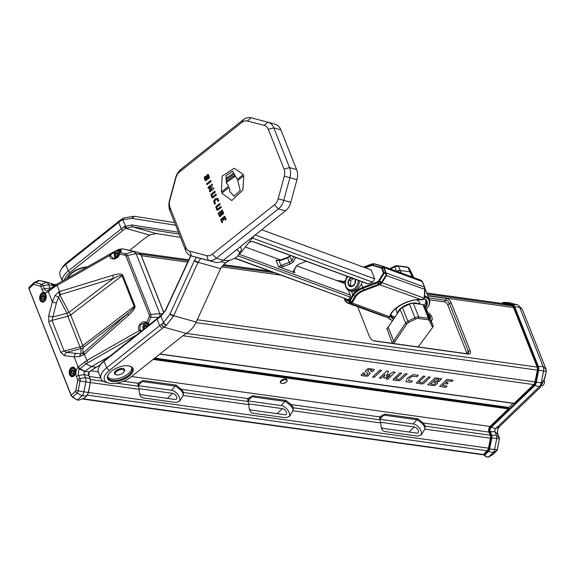<?xml version="1.0" encoding="UTF-8"?>
<svg xmlns="http://www.w3.org/2000/svg" width="575" height="575" viewBox="0 0 575 575"><rect width="100%" height="100%" fill="white"/><g stroke="black" fill="none" stroke-linecap="round" stroke-linejoin="round"><path stroke-width="0.86" d="M428.655 297.908L445.798 300.294A3.414 1.941 -133.9 0 1 449.42 303.428L468.366 351.296A3.414 1.941 -133.9 0 1 468.215 353.409A3.414 1.941 -133.9 0 1 466.95 353.726L373.463 340.709M357.657 306.748L369.495 336.641A4.78 2.717 46.1 0 0 374.066 340.925A4.78 2.717 46.1 0 0 374.555 341.025L468.201 354.063A4.78 2.717 46.1 0 0 470.185 350.657L451.238 302.788A4.78 2.717 46.1 0 0 446.171 298.403L427.843 295.852M466.965 353.733A3.414 1.941 46.1 0 0 466.749 352.856L447.796 304.987A3.414 1.941 46.1 0 0 444.173 301.853L429.403 299.798M393.293 343.678L392.128 342.678L386.939 328.598A14.203 6.835 -21.6 0 0 388.499 326.722L400.193 309.357A4.097 1.969 -21.6 0 1 402.327 307.639L409.479 304.053A4.097 1.969 -21.6 0 1 413.31 303.255L422.963 304.599A4.097 1.969 -21.6 0 1 423.315 304.664A4.097 1.969 -21.6 0 1 424.307 305.354L427.599 311.945A4.097 1.969 -21.6 0 1 427.628 312.017A4.097 1.969 -21.6 0 1 427.656 312.096M503.614 303.686A4.097 2.738 97.9 0 1 503.837 303.701A4.097 2.738 97.9 0 1 504.059 303.751L511.872 305.835A4.097 2.738 97.9 0 1 513.518 307.51L537.107 367.08A4.097 2.738 97.9 0 1 537.33 370.128L535.016 381.937A4.097 2.738 97.9 0 1 533.686 384.567L514.179 403.312A0.683 0.453 97.9 0 1 513.863 403.434L159.778 354.135M149.773 324.393L148.199 323.366L150.966 317.177L150.851 314.475L159.821 313.576L136.088 253.625L140.803 254.617L163.889 312.929M140.904 254.876L138.223 252.389L133.458 251.383L125.918 253.898L127.521 255.552A2.322 1.121 158.4 0 0 125.99 256.098L149.32 315.021A2.322 1.121 158.4 0 1 150.851 314.475L127.521 255.552L136.088 253.625L133.458 251.383L122.403 248.81L138.216 252.389L140.947 254.711L163.954 312.836M77.086 399.812L72.831 397.152L71.192 395.269L28.987 288.657L29.066 287.248L28.894 288.887L33.17 284.639A1.208 0.805 97.9 0 1 33.796 284.438L40.358 286.192A1.208 0.805 97.9 0 1 40.847 286.688L42.061 289.757A6.986 4.665 -82.1 0 0 47.984 291.87A7.101 4.744 -82.1 0 0 48.307 291.604A7.231 3.831 -68.6 0 0 48.465 291.453L54.948 286.666L109.818 255.429C109.559 261.057 118.817 259.627 119.485 253.934L121.332 250.528L119.823 249.895L122.403 248.81L118.5 249.485M502.004 303.449A4.952 3.306 97.9 0 1 504.225 302.917L512.038 305.002A4.952 3.306 97.9 0 1 514.028 307.021L537.611 366.591A4.952 3.306 97.9 0 1 537.877 370.271L535.569 382.088A4.952 3.306 97.9 0 1 533.959 385.264L490.367 427.146A3.249 2.171 -82.1 0 0 489.49 431.638L490.885 435.174A3.587 2.393 97.9 0 1 491.079 437.834L488.923 448.867A3.587 2.393 97.9 0 1 487.758 451.167L485.286 453.582L484.998 452.856L487.147 450.793A4.097 2.738 -82.1 0 0 488.484 448.162L490.418 438.243A4.097 2.738 -82.1 0 0 490.202 435.196L488.98 432.127A4.097 2.738 97.9 0 1 490.094 426.449L508.357 408.904A0.683 0.453 -82.1 0 0 508.573 408.077A0.683 0.453 97.9 0 1 508.688 407.395M484.445 454.962A4.097 1.969 158.4 0 1 485.286 453.582L484.509 455.544L485.983 456.672A0.546 0.367 -76 0 0 486.27 456.579C484.89 456.097 484.747 455.256 485.832 454.049L488.312 451.662A4.126 2.76 -82.1 0 0 489.656 449.01L491.812 437.985A4.126 2.76 -82.1 0 0 491.589 434.916L490.195 431.379A2.702 1.804 97.9 0 1 490.921 427.642L534.513 385.76A5.491 3.673 -82.1 0 0 536.303 382.231L538.61 370.422A5.491 3.673 -82.1 0 0 538.315 366.332L543.195 366.771L519.606 307.201A5.872 3.924 -82.1 0 0 518.592 305.591A5.872 3.924 -82.1 0 0 517.248 304.793L509.436 302.709A5.872 3.924 -82.1 0 0 508.911 302.623L504.217 302.357A5.491 3.673 -82.1 0 0 501.882 303.334L504.217 302.357A5.491 3.673 -82.1 0 1 504.706 302.436A0.546 0.403 -75.1 0 0 504.225 302.917M484.509 455.544L484.164 454.624A4.097 1.969 -21.6 0 1 484.998 452.856M439.566 386.422L446.861 379.399L453.129 380.276L446.868 379.414L439.566 386.422L445.891 387.306L447.077 386.163L442.498 385.53L444.468 383.64L447.098 384.007L448.227 382.921L445.589 382.555L447.429 380.794L451.943 381.419L453.129 380.283M445.603 382.548L448.227 382.921M442.506 385.516L447.077 386.163M435.282 382.231L435.807 382.864L434.168 384.445L430.646 383.949L432.795 381.886L435.282 382.231M430.653 383.942L434.168 384.445M434.161 384.431L435.8 382.857M433.816 380.902L436.281 381.247L433.802 380.916L435.706 379.09L439.156 379.572L437.769 380.902L436.281 381.261L437.769 380.902L439.142 379.565M437.144 381.937L439.573 381.096L441.622 378.839L435.081 377.768L427.786 384.783L433.974 385.645L435.483 385.106L437.496 383.173L437.144 381.937L437.496 383.158M435.081 377.768L427.786 384.783M435.074 377.761L441.622 378.839M423.157 376.1L424.903 376.345L423.164 376.115L416.271 383.022L423.164 376.115M418.794 382.231L422.431 382.734L428.555 376.855L430.301 377.092L428.562 376.862L422.438 382.749L418.78 382.238L424.903 376.352M405.835 381.678L407.56 377.868L413.202 374.598L418.327 375.31L413.209 374.605L407.567 377.876L405.842 381.692L411.039 382.411L412.462 381.038L408.444 380.478L409.501 378.149L412.951 376.151L416.918 376.697L418.334 375.324M408.451 380.463L412.462 381.038M393.07 379.78L399.963 372.873L401.709 373.125L399.97 372.88L393.35 379.241L393.077 379.795L393.487 380.01L398.993 380.772L400.488 380.24L407.107 373.879L405.368 373.635L399.244 379.514L405.361 373.621L407.107 373.879M395.6 378.997L399.237 379.507L395.586 379.011L401.709 373.125M379.378 378.041L386.673 371.033L388.441 371.27L386.673 371.033L379.371 378.034L381.088 378.285L385.02 374.497L383.719 377.825L385.006 374.512M386.486 375.885L393.422 371.96L395.19 372.205L393.422 371.975L386.479 375.899L388.441 371.277M383.719 377.825L385.042 378.012L390.123 375.209L386.184 378.99L390.087 375.231M372.557 377.085L379.852 370.07L381.599 370.329L379.859 370.084L372.557 377.092L374.303 377.337L381.599 370.329M365.362 371.407L367.317 369.071L368.812 368.532L374.382 369.466L368.812 368.546L367.317 369.085L365.362 371.421L365.556 370.76L365.362 371.421L368.079 373.901L366.85 375.08L368.072 373.887M370.933 371.155L371.917 370.199L370.933 371.155L372.19 371.874L374.39 369.481M367.54 370.789L370.257 373.254L370.063 373.908L370.257 373.254L367.533 370.796L368.632 369.739L371.932 370.199M361.107 375.331L363.501 372.737L364.687 373.52L363.501 372.751L361.38 374.792L361.107 375.338L361.517 375.561L366.678 376.273L368.173 375.741L370.257 373.268L370.063 373.923M363.558 374.613L366.843 375.073L363.551 374.62L364.687 373.527M430.301 377.092L423.682 383.467L422.187 384.007L416.271 383.022M395.19 372.205L387.895 379.227L386.184 378.99M430.646 320.713A5.462 3.105 -133.9 0 0 432.041 317.673A5.462 3.105 -133.9 0 0 426.557 311.966A5.462 3.105 -133.9 0 0 426.219 311.88A5.808 3.292 -133.9 0 1 426.283 311.887A5.808 3.292 -133.9 0 1 426.42 311.93M432.069 317.81A5.808 3.292 -133.9 0 1 432.105 317.953A5.808 3.292 -133.9 0 1 431.581 320.678A5.808 3.292 -133.9 0 1 430.855 321.116M429.805 318.952A3.392 1.926 46.1 0 0 430.043 316.185A3.392 1.926 46.1 0 0 426.923 313.583M429.662 318.823L429.942 316.76L427.901 314.367L427.419 314.439M429.151 317.515L429.942 316.76M513.123 403.327L508.861 407.416L154.761 358.124M400.171 309.357L398.195 312.304A12.017 5.786 -21.6 0 1 400.171 309.357L400.488 308.883L400.193 309.357L405.612 323.049L393.631 340.882A13.656 6.577 -21.6 0 1 392.128 342.678M407.56 304.779L403.061 307.036A12.017 5.786 -21.6 0 1 407.56 304.779L409.486 303.816L414.898 317.745L407.754 321.332A4.097 1.969 158.4 0 0 405.612 323.049L406.913 323.89A3.004 1.445 -21.6 0 1 408.48 322.632L415.624 319.046A3.004 1.445 -21.6 0 1 418.435 318.457L428.088 319.801A3.004 1.445 -21.6 0 1 429.079 320.354L432.364 326.945A3.004 1.445 -21.6 0 1 432.22 327.923A3.004 1.445 -21.6 0 1 432.134 328.052L419.786 344.792A26.227 12.628 -21.6 0 1 418.003 346.912M418.176 303.866L414.417 303.341A12.017 5.786 -21.6 0 1 418.176 303.866L422.963 304.599L428.389 318.291L418.729 316.94A4.097 1.969 158.4 0 0 414.898 317.745L415.624 319.046M419.362 304.031A12.291 5.915 158.4 0 0 416.53 303.068A12.291 5.915 158.4 0 0 412.656 303.104M409.781 303.672A12.291 5.915 158.4 0 0 397.613 313.159M397.375 313.519L396.441 311.154A12.291 5.915 -21.6 0 1 397.009 307.575M416.437 299.884A12.291 5.915 -21.6 0 1 419.297 302.105L420.102 304.132M403.061 307.036L402.342 307.395A3.551 1.711 158.4 0 0 400.488 308.883M423.02 304.606A3.551 1.711 158.4 0 0 422.769 304.52A3.551 1.711 158.4 0 0 422.467 304.463M398.195 312.304L388.499 326.722M414.417 303.341L412.807 303.118A3.551 1.711 158.4 0 0 409.486 303.816M386.709 328.986A13.656 6.577 158.4 0 0 388.204 327.189L393.631 340.882L394.924 341.723L406.913 323.89M393.473 343.498A14.749 7.101 158.4 0 0 394.924 341.723M432.702 327.146A4.097 1.969 158.4 0 0 432.824 326.967A4.097 1.969 158.4 0 0 433.054 325.709A4.097 1.969 158.4 0 0 433.018 325.637L429.733 319.039A4.097 1.969 158.4 0 0 428.389 318.291L428.088 319.801M431.085 321.152L428.907 316.962C426.707 313.526 425.73 311.053 425.974 309.544L427.426 312.283M490.202 435.196L425.205 426.147L424.796 429.108L421.525 434.643L417.903 436.159L384.675 431.53C382.016 430.826 380.736 427.98 380.844 422.984L379.982 419.851L293.293 407.783L292.883 410.744L289.62 416.278L285.998 417.795L252.77 413.166C250.103 412.462 248.831 409.616 248.932 404.62L248.077 401.487L183.54 392.502L183.123 395.463L179.86 400.998L176.237 402.514L143.01 397.886C140.35 397.181 139.071 394.335 139.172 389.34L138.316 386.206L116.574 383.18M425.205 426.147A8.194 4.65 46.1 0 0 422.898 422.927L417.874 418.758L384.646 414.129L379.859 416.933A8.194 4.65 46.1 0 0 379.881 419.455A8.194 4.65 46.1 0 0 379.982 419.851M285.955 379.047A3.364 1.617 158.4 0 0 280.686 381.132M487.902 456.981L488.405 457.125L487.902 456.981L488.405 457.125L493.091 452.618A4.507 3.012 -82.1 0 0 494.558 449.722L496.714 438.696A4.507 3.012 -82.1 0 0 496.469 435.347L495.075 431.818A2.322 1.553 97.9 0 1 495.7 428.598L539.293 386.716A5.872 3.924 -82.1 0 0 541.204 382.943L543.512 371.134A5.872 3.924 -82.1 0 0 543.195 366.771L546.07 369.301A2.609 1.739 97.9 0 1 546.214 371.242L537.877 370.271M537.611 366.591L538.315 366.332L514.726 306.77L519.606 307.201L522.028 309.019A2.609 1.739 97.9 0 1 522.481 309.731L546.106 369.351L546.25 371.234L544.798 378.472L542.836 381.426L540.363 387.004M107.834 377.092A12.973 6.246 158.4 0 0 121.814 377.437A12.973 6.246 158.4 0 0 131.776 367.619M123.92 371.896L124.293 371.292A5.462 2.631 158.4 0 0 122.13 368.467A5.462 2.631 158.4 0 0 115.446 371.112A5.462 2.631 158.4 0 0 115.805 374.656L116.488 374.835A4.78 2.3 158.4 0 0 116.897 374.914A4.78 2.3 158.4 0 0 123.92 371.896A4.78 2.3 158.4 0 0 122.022 369.416A4.78 2.3 158.4 0 0 116.179 371.73A4.78 2.3 158.4 0 0 116.488 374.835M280.478 382.202C279.881 382.023 280.442 381.225 282.152 379.816C285.286 378.781 286.846 378.738 286.839 379.687A3.414 1.646 -21.6 0 0 283.051 379.414A3.414 1.646 -21.6 0 0 280.478 382.202L280.737 382.842C281.692 384.035 283.59 383.741 286.429 381.965A3.392 1.632 -21.6 0 1 280.931 383.122A3.392 1.632 -21.6 0 1 284.417 379.773A3.392 1.632 -21.6 0 1 286.422 381.973L287.09 380.327A3.414 1.646 158.4 0 0 283.303 380.053A3.414 1.646 158.4 0 0 280.737 382.842A3.414 1.646 158.4 0 0 281.125 383.288M540.938 385.875L541.377 385.933A3.759 2.508 -82.1 0 0 543.893 384.165A3.759 2.508 -82.1 0 0 544.352 380.88A3.759 2.508 -82.1 0 0 544.122 380.075A3.759 2.508 -82.1 0 0 543.986 379.766M543.914 384.122A3.551 2.372 -82.1 0 0 543.936 384.086A3.551 2.372 -82.1 0 0 544.367 380.973A3.551 2.372 -82.1 0 0 544.36 380.93M146.74 326.808A2.12 1.416 -82.1 0 0 146.69 326.255A2.12 1.416 -82.1 0 0 144.62 325.277A2.12 1.416 -82.1 0 0 144.347 328.713M146.704 326.327L145.446 325.062L144.282 326.19L144.246 328.145L144.735 328.404M143.369 329.489A3.759 2.508 97.9 0 1 143.225 329.166A3.759 2.508 97.9 0 1 143.002 328.354A3.759 2.508 97.9 0 1 142.988 328.311M143.434 325.112A3.759 2.508 97.9 0 1 143.455 325.069A3.759 2.508 97.9 0 1 145.978 323.301A3.759 2.508 97.9 0 1 147.94 325.853M143.405 329.461A3.551 2.372 97.9 0 1 143.197 329.029A3.551 2.372 97.9 0 1 142.981 328.26A3.551 2.372 97.9 0 1 143.412 325.155A3.551 2.372 97.9 0 1 145.906 323.502A3.551 2.372 97.9 0 1 147.674 326.061M146.625 326.025L146.172 327.261M144.943 328.239L144.246 328.145M146.187 326.456L144.282 326.19M71.796 370.199A2.12 1.416 -82.1 0 0 71.386 373.463A2.12 1.416 -82.1 0 0 73.607 373.024A2.12 1.416 -82.1 0 0 73.866 371.177A2.12 1.416 -82.1 0 0 71.796 370.199M73.88 371.249L72.623 369.984L71.458 371.112L71.422 373.067L72.558 373.894L73.729 372.772M70.61 370.034A3.759 2.508 97.9 0 1 70.632 369.991A3.759 2.508 97.9 0 1 73.154 368.223A3.759 2.508 97.9 0 1 75.117 372.291A3.759 2.508 97.9 0 1 72.112 375.669A3.759 2.508 97.9 0 1 70.402 374.088A3.759 2.508 97.9 0 1 70.172 373.276A3.759 2.508 97.9 0 1 70.164 373.232M70.373 373.951A3.551 2.372 97.9 0 1 70.157 373.182A3.551 2.372 97.9 0 1 70.588 370.077A3.551 2.372 97.9 0 1 74.204 369.193A3.551 2.372 97.9 0 1 73.902 374.519A3.551 2.372 97.9 0 1 70.373 373.951M73.801 370.947L73.348 373.348M73.327 373.333L71.422 373.067M73.363 371.378L71.458 371.112M492.207 455.026A0.546 0.431 -118.9 0 0 492.365 454.94L488.405 457.125M492.437 454.868L496.85 450.628L493.091 452.618L487.758 451.167M540.277 387.392L499.459 426.607L495.7 428.598L490.367 427.146M496.929 450.541L496.85 450.628A1.243 0.834 97.9 0 0 497.253 449.83L499.409 438.804A1.243 0.834 97.9 0 0 499.344 437.877L497.95 434.348A5.585 3.73 -82.1 0 1 499.459 426.607L540.32 387.363L540.486 386.357L540.428 387.155M100.417 364.816L96.413 367.094L91.382 366.67L109.746 356.22M76.302 353.424L66.678 352.331A3.96 2.947 96.5 0 0 64.486 355.681L74.11 356.773L79.271 356.622L80.924 353.726L76.302 353.424A3.96 2.947 96.5 0 0 74.11 356.773L78.178 367.051A7.101 4.744 -82.1 0 0 77.884 367.375A6.986 4.665 -82.1 0 0 76.432 376.582L77.647 379.651A1.208 0.805 97.9 0 1 77.718 380.549L75.778 390.468A1.208 0.805 97.9 0 1 75.382 391.244L71.192 395.269L72.594 397.232L77.05 393.099A3.313 2.214 -82.1 0 0 78.128 390.971L80.069 381.045A3.313 2.214 -82.1 0 0 79.889 378.587L78.674 375.518A4.88 3.263 97.9 0 1 79.681 369.085A5.003 3.342 97.9 0 1 79.889 368.855L86.085 363.795L91.382 366.67L84.87 371.4L79.997 368.755L78.337 366.893A7.231 5.585 -99.1 0 0 78.178 367.051A2.322 1.272 -136 0 0 79.889 368.855M110.781 253.539L57.018 284.136A2.322 0.575 60.4 0 0 56.997 284.143A2.322 0.575 60.4 0 0 57.141 285.408L59.584 291.582A3.96 1.402 -107 0 0 60.454 294.594L59.786 294.817L58.521 297.138L66.995 313.303A4.097 0.906 75.6 0 0 67.857 316.293A4.097 1.969 158.4 0 0 70.667 314.956L82.793 345.582L134.169 306.374A3.96 1.905 -21.6 0 1 134.924 305.878L122.798 275.245A3.96 1.905 -21.6 0 0 122.044 275.748L70.667 314.956A4.097 1.818 -127.4 0 0 68.986 312.354A4.097 1.272 -27.7 0 0 66.995 313.303L52.684 316.983A3.96 0.532 -165.1 0 1 48.681 315.768L48.81 322.058A3.96 1.905 158.4 0 1 51.98 320.376L56.379 303.097L58.521 297.138L55.063 295.471L58.815 291.856L58.959 292.567A3.96 1.452 70.7 0 0 59.786 294.817L68.986 312.354L113.613 278.293C118.759 275.756 121.569 274.908 122.044 275.748L134.169 306.374C134.421 307.366 132.236 309.788 127.614 313.641L82.98 347.702A4.097 1.818 52.6 0 0 82.793 345.582A4.097 1.969 158.4 0 1 79.983 346.919L67.857 316.293L51.98 320.376L64.105 351.009L79.983 346.919A4.097 0.906 -104.4 0 0 80.989 348.651L66.678 352.331L64.105 351.009A3.96 1.905 158.4 0 0 60.936 352.683L64.486 355.681M79.271 356.622L83.749 354.825A22.986 2.968 139 0 0 84.388 354.293L84.41 354.279A3.96 0.503 48.5 0 1 83.468 352.719L127.614 313.641A3.96 0.503 48.5 0 0 128.548 315.193C133.386 310.852 135.513 307.747 134.924 305.878M83.468 352.719L82.908 353.215A3.96 0.654 48.9 0 0 83.411 354.315L83.749 354.825M82.908 353.215L80.924 353.726L80.989 348.651A4.097 3.953 0.7 0 0 82.98 347.702L82.908 353.215M128.548 315.193L84.41 354.279L86.854 360.446L78.337 366.893M96.507 367.037L89.463 371.788L84.719 371.558A2.322 1.553 97.9 0 0 84.237 374.62L78.674 375.518A2.322 1.121 158.4 0 0 76.432 376.582M90.052 378.803L89.959 378.537A5.542 3.702 97.9 0 1 90.253 382.648L88.313 392.574A5.542 3.702 97.9 0 1 86.516 396.125L84.748 397.821L79.264 400.027L77.539 399.956L81.923 395.744A5.872 3.924 -82.1 0 0 83.835 391.978L85.776 382.052A5.872 3.924 -82.1 0 0 85.452 377.689L84.237 374.62L88.744 375.468L89.959 378.537L85.452 377.689L79.889 378.587A2.322 1.121 158.4 0 0 77.647 379.651M89.671 371.594L89.463 371.788A2.602 2.012 -97.2 0 0 89.333 371.917L89.29 371.967A2.659 1.775 -82.1 0 0 88.744 375.468L90.095 378.63L90.397 382.655L77.718 380.549M77.539 399.956L77.108 399.841L77.532 399.963M149.32 315.021L149.27 316.458L150.966 317.177L158.599 317.407M162.912 314.079L159.821 313.576L159.951 316.444M136.368 335.053L86.085 363.795A2.322 0.697 -124.8 0 1 84.698 361.804M142.075 330.999L139.991 330.201L140.041 325.033L145.475 322.647L146.488 323.021M145.489 322.647L147.775 323.854L148.199 323.366L146.603 322.431C142.507 319.448 135.729 327.146 139.531 330.467L140.918 331.437M149.248 324.817L146.539 323.071L149.27 316.458M139.991 330.201L86.854 360.446A2.322 0.575 -119.6 0 0 88.068 362.545M379.888 419.297L413.058 423.912A7.511 4.262 -133.9 0 1 419.808 428.591A7.511 4.262 -133.9 0 1 420.965 435.138M379.953 419.743A7.511 4.262 -133.9 0 1 379.989 417.709A7.511 4.262 -133.9 0 1 380.089 417.414L381.57 415.79L384.1 415.186L417.328 419.815L421.863 423.229A7.511 4.262 -133.9 0 1 422.215 423.581A7.511 4.262 -133.9 0 1 424.997 428.31M183.54 392.502A8.194 4.65 46.1 0 0 181.233 389.282L176.209 385.113L142.981 380.485L138.187 383.288A8.194 4.65 46.1 0 0 138.216 385.811A8.194 4.65 46.1 0 0 138.316 386.206M138.287 386.098A7.511 4.262 -133.9 0 1 138.323 384.064A7.511 4.262 -133.9 0 1 138.417 383.769L139.15 382.727L142.428 381.541L175.662 386.17L180.191 389.584A7.511 4.262 -133.9 0 1 180.55 389.943A7.511 4.262 -133.9 0 1 183.332 394.666M293.293 407.783A8.194 4.65 46.1 0 0 290.993 404.563L285.962 400.394L252.734 395.765L247.947 398.568A8.194 4.65 46.1 0 0 247.969 401.091A8.194 4.65 46.1 0 0 248.077 401.487M248.048 401.379A7.511 4.262 -133.9 0 1 248.077 399.345A7.511 4.262 -133.9 0 1 248.177 399.05L248.91 398.008L252.188 396.822L285.416 401.451L289.951 404.865A7.511 4.262 -133.9 0 1 290.303 405.217A7.511 4.262 -133.9 0 1 293.085 409.946M247.976 400.933L281.146 405.548A7.511 4.262 -133.9 0 1 287.895 410.227A7.511 4.262 -133.9 0 1 289.053 416.774M138.223 385.652L171.393 390.267A7.511 4.262 -133.9 0 1 178.135 394.946A7.511 4.262 -133.9 0 1 179.299 401.494M381.189 427.333A3.759 2.135 46.1 0 0 383.467 428.468L416.695 433.097A3.759 2.135 46.1 0 0 418.082 432.745A3.759 2.135 46.1 0 0 417.745 429.46A3.759 2.135 46.1 0 0 414.273 426.973L381.038 422.345A3.759 2.135 46.1 0 0 380.851 422.33M139.524 393.688A3.759 2.135 46.1 0 0 141.795 394.824L175.03 399.452A3.759 2.135 46.1 0 0 176.417 399.1A3.759 2.135 46.1 0 0 176.079 395.816A3.759 2.135 46.1 0 0 172.601 393.329L139.373 388.707A3.759 2.135 46.1 0 0 139.186 388.686M249.277 408.969A3.759 2.135 46.1 0 0 251.555 410.104L284.783 414.733A3.759 2.135 46.1 0 0 286.178 414.381A3.759 2.135 46.1 0 0 285.832 411.096A3.759 2.135 46.1 0 0 282.361 408.609L249.133 403.981A3.759 2.135 46.1 0 0 248.939 403.966M379.809 283.791L379.996 284.582L381.369 283.633L386.436 275.612L386.192 273.053L383.999 267.519A1.229 1.057 -166.6 0 0 383.209 267.131A1.229 0.676 73.2 0 1 383.518 267.483L385.703 272.996A1.229 0.431 95.4 0 1 385.732 273.506L386.192 273.053A1.229 0.604 159.4 0 0 385.703 272.996L384.071 272.845A1.229 0.589 158.4 0 0 383.475 272.988A1.229 0.41 31.7 0 1 384.107 273.355A1.229 0.431 -84.6 0 0 384.071 272.845L382.116 267.9A1.229 0.676 -106.8 0 0 381.807 267.555A1.229 0.367 106.1 0 0 381.52 268.043L383.475 272.988L378.422 281.146L377.387 281.843L377.717 282.713L379.054 281.563L380.981 283.001L378.343 284.402L377.717 282.713L363.156 288.248L363.781 289.937A11.967 5.764 158.4 0 0 354.991 296.355L351.382 302.472L350.24 303.262A1.229 1.121 92.8 0 0 350.815 303.672L352.166 302.946A1.229 0.97 -156.4 0 1 351.196 302.738M420.957 280.233L422.266 281.585L424.436 287.076L424.688 289.656L424.213 298.173L423.365 299.165L420.598 299.489A21.57 10.386 158.4 0 0 389.692 316.724L388.542 317.551A1.366 1.344 92.5 0 0 388.858 317.608A1.366 1.358 -101.9 0 1 388.218 317.558L383.115 316.085M423.365 299.165A1.366 0.978 93.4 0 1 422.474 299.812L420.109 299.74A1.366 0.805 -88.1 0 0 420.598 299.489L410.952 295.945A5.441 2.616 158.4 0 0 409.493 295.413L410.952 295.945M424.515 297.232L425.033 289.448L386.436 275.612A1.229 0.41 -148.3 0 0 385.962 275.173L381.592 282.26A1.229 0.41 31.7 0 1 382.059 282.699L424.213 298.173L422.474 299.812A1.366 0.978 93.4 0 1 422.438 299.812M420.109 299.74C408.782 298.835 391.151 308.983 390.59 315.869L388.858 317.608A1.366 1.344 92.5 0 0 389.167 317.587M390.59 315.869A1.366 1.143 -169 0 1 389.692 316.724L352.166 302.946L352.647 302.091A1.229 0.92 -149.6 0 1 351.756 301.861L350.153 300.883L353.388 295.377L354.991 296.355A1.229 0.92 -149.6 0 0 355.882 296.585A11.098 5.348 -21.6 0 1 364.033 290.627L363.781 289.937L378.343 284.402L378.594 285.099L379.601 284.718L377.89 281.599M345.963 301.997L347.099 302.874L383.554 316.25A1.366 0.403 -73.9 0 1 383.554 316.25L387.406 317.364A1.366 0.403 -73.9 0 1 387.385 317.357M383.554 316.25A1.366 0.403 -73.9 0 1 383.539 316.243L347.25 302.917A1.229 1.078 -78 0 1 346.732 302.515L345.553 301.537A1.229 0.934 160.9 0 1 345.287 301.199L345.28 301.185A1.229 0.611 158.4 0 0 345.287 301.221A1.229 0.611 158.4 0 0 345.316 301.264M424.479 298.353L424.666 297.397L424.328 297.606M349.348 300.488A1.229 1.006 42.9 0 0 349.859 301.221L350.153 300.883A1.229 0.92 30.4 0 1 349.557 300.207L349.039 300.646L349.284 301.343L349.859 301.221L351.382 302.472A1.229 0.92 30 0 0 352.288 302.709M347.099 302.874L350.685 303.65A1.229 1.078 -78 0 1 350.168 303.248L348.881 301.257L350.613 303.219M381.951 282.893A1.229 0.438 -142.2 0 0 381.505 282.382L380.981 283.001L381.369 283.633M378.422 281.146L379.047 281.563L379.457 280.887L381.592 282.26M388.218 317.558L350.815 303.672M362.228 281.829L361.51 284.064C358.124 289.412 354.782 291.848 351.483 291.388L352.791 294.702A1.229 0.92 30.4 0 0 353.388 295.377A13.297 6.404 -21.6 0 1 363.156 288.248L362.818 287.371A13.656 6.577 158.4 0 0 352.791 294.702L349.557 300.207M359.418 280.794A8.877 6.85 110.2 0 1 349.241 290.569L351.483 291.388M350.621 303.226L351.339 303.607M345.496 301.494L345.187 300.466A1.229 1.078 -78 0 1 344.978 299.791A1.229 0.589 158.4 0 0 344.914 300.128A1.229 0.934 -19.1 0 0 345.187 300.466L348.881 301.257A1.229 1.078 102 0 1 348.673 300.581L344.978 299.791L344.497 298.59M261.711 229.756L371.184 269.948L374.706 278.853L372.643 282.196L368.216 283.877L366.304 283.324L252.77 241.637M390.461 316.387A19.809 9.538 158.4 0 0 393.645 319.075M425.615 307.963A19.809 9.538 158.4 0 0 424.408 298.547M424.307 298.741A19.126 9.207 -21.6 0 1 426.219 301.041A19.126 9.207 -21.6 0 1 425.119 306.964M394.191 318.255A19.126 9.207 -21.6 0 1 390.734 315.294M424.695 296.793L424.81 296.837A21.994 10.587 -21.6 0 1 427.886 307.273A21.994 10.587 -21.6 0 1 426.319 309.379M392.689 320.491A21.994 10.587 -21.6 0 1 388.671 317.623M388.096 317.544A22.54 10.853 158.4 0 0 392.668 320.519M428.037 307.036A22.54 10.853 158.4 0 0 428.188 306.798A22.54 10.853 158.4 0 0 429.439 299.891A22.54 10.853 158.4 0 0 425.033 296.096L424.731 295.988M390.878 314.848A19.126 9.207 158.4 0 0 395.003 317.048M424.357 305.447A19.126 9.207 158.4 0 0 425.809 300.236M255.163 234.959L374.706 278.853M372.643 282.196L252.403 238.05M234.981 258.082L348.572 299.783L234.665 258.261M237.842 255.825L350.038 297.016A4.507 2.171 158.4 0 0 350.168 297.067L348.572 299.783M368.216 283.877A4.507 2.171 158.4 0 0 368.086 283.827L253.676 241.823A4.507 2.171 158.4 0 0 253.424 241.744A4.507 2.171 158.4 0 0 249.687 242.176L248.91 242.47M348.306 290.116L350.261 295.047L350.168 297.067M350.261 295.047L239.056 254.222M295.78 257.428L293.315 261.618A4.507 2.171 -21.6 0 1 290.008 264.033L283.08 266.663A4.507 2.171 -21.6 0 1 279.091 267.016L278.623 266.843L282.433 264.924L289.362 262.293A3.141 1.509 158.4 0 0 291.669 260.612L293.933 256.752M296.506 265.88L294.062 270.552L294.853 272.802L279.134 266.879M294.134 272.018L294.378 272.629A4.507 2.171 -21.6 0 1 293.703 270.566L296.204 266.311A4.507 2.171 -21.6 0 1 296.247 266.232A4.507 2.171 -21.6 0 1 299.518 263.889L306.324 261.302M278.623 266.843L275.978 260.166L280.672 260.475L287.601 257.844A3.141 1.509 158.4 0 0 289.872 256.206A3.141 1.509 158.4 0 0 289.908 256.155L290.332 255.429M351.037 277.718A4.729 3.651 -69.8 0 0 348.709 279.967A4.729 3.651 -69.8 0 0 348.292 284.575L351.354 286.645L354.825 284.107L355.242 279.5A4.729 3.651 -69.8 0 0 355.12 279.213M353.388 278.58A13.656 6.577 158.4 0 0 350.635 280.672L350.606 285.423L348.292 284.575A4.729 3.651 -69.8 0 0 351.354 286.645A4.729 3.651 -69.8 0 0 354.825 284.107A4.729 3.651 -69.8 0 0 355.242 279.5L354.753 279.083M347.99 276.597A7.992 6.167 -69.8 0 0 349.011 289.541A7.992 6.167 -69.8 0 0 358.168 280.334M349.241 290.569A8.877 6.85 110.2 0 1 347.796 276.532M240.443 246.668A12.291 5.915 -21.6 0 1 240.638 247.07L241.105 248.242A12.291 5.915 -21.6 0 1 240.422 252.001L238.726 254.696A9.222 4.442 -21.6 0 1 236.62 256.946A9.222 4.442 -21.6 0 1 224.394 260.374A9.222 4.442 -21.6 0 1 223.574 260.08M240.106 246.934A12.291 5.915 -21.6 0 1 241.105 248.242M236.224 250.024A9.222 4.442 -21.6 0 1 238.726 254.696M220.383 212.693L219.212 213.627L219.938 215.46M268.209 122.267L274.979 124.178A13.656 10.127 105.8 0 1 275.123 124.214A13.656 10.127 105.8 0 1 280.866 129.849L296.607 169.603A13.656 10.127 105.8 0 1 296.952 179.68L290.828 202.321A13.656 10.127 105.8 0 1 285.437 210.888L223.33 260.274A13.656 10.127 105.8 0 1 215.359 262.329L198.533 257.938A13.656 10.127 105.8 0 1 198.389 257.895A13.656 10.127 105.8 0 1 198.246 257.852M274.412 204.815L212.304 254.193A9.559 7.087 105.8 0 1 206.72 255.631L189.894 251.239A9.559 7.087 105.8 0 1 185.775 247.272L170.035 207.518A9.559 7.087 105.8 0 1 169.79 200.467L175.914 177.826A9.559 7.087 105.8 0 1 179.688 171.824L241.795 122.439A9.559 7.087 105.8 0 1 247.379 121.002L264.205 125.393A9.559 7.087 105.8 0 1 268.324 129.368L284.064 169.122A9.559 7.087 105.8 0 1 284.309 176.173L278.185 198.813A9.559 7.087 105.8 0 1 274.412 204.815L278.379 208.897A13.656 10.127 -74.2 0 0 283.77 200.33L289.893 177.689A13.656 10.127 -74.2 0 0 289.548 167.612L273.808 127.858A13.656 10.127 -74.2 0 0 268.065 122.223A13.656 10.127 -74.2 0 0 267.921 122.188L251.095 117.796A13.656 10.127 -74.2 0 0 243.124 119.852L181.017 169.23A13.656 10.127 -74.2 0 0 175.627 177.804L169.503 200.445A13.656 10.127 -74.2 0 0 169.848 210.515L185.588 250.276A13.656 10.127 -74.2 0 0 191.331 255.904A13.656 10.127 -74.2 0 0 191.475 255.947L208.301 260.338A13.656 10.127 -74.2 0 0 216.272 258.283L278.379 208.897L285.437 210.888M229.914 260.159L225.493 262.94L220.757 268.273A11.169 8.294 -61.5 0 0 220.584 268.647L196.19 322.065C194.027 326.686 190.886 330.395 186.76 333.184A22.691 18.515 119.7 0 1 186.336 333.457L186.02 333.658A30.051 14.468 158.4 0 0 181.671 336.72L131.337 376.747A17.07 8.223 -21.6 0 1 108.704 383.087A17.07 8.223 -21.6 0 1 109.286 370.523L162.272 328.397A24.588 11.838 -21.6 0 1 163.767 327.261L165.787 325.773A22.662 18.565 -60.7 0 0 166.103 325.522L173.521 316.092A22.346 16.56 -61.6 0 0 173.693 315.718L198.088 262.301L200.689 258.498M190.67 255.681L165.32 310.579L160.332 316.185A25.681 12.362 158.4 0 0 157.6 318.176L104.614 360.309A18.17 8.747 158.4 0 0 100.46 364.737L99.554 366.174A19.809 9.538 -21.6 0 1 104.082 361.344L157.068 319.211A27.32 13.153 -21.6 0 1 159.979 317.098A11.608 6.045 -47.1 0 0 160.209 316.94L165.593 310.565L190.929 255.782M196.456 257.348L194.451 260.482A13.829 11.306 -60.4 0 0 194.228 260.949L169.833 314.374L163.501 322.697A16.208 5.829 134.7 0 1 163.228 322.92L161.287 324.415A27.32 13.153 158.4 0 0 159.62 325.673L106.634 367.799A19.809 9.538 158.4 0 0 101.013 378.702A19.809 9.538 158.4 0 0 105.965 382.368L108.704 383.087M254.308 235.642L241.651 251.642A15.022 7.231 -21.6 0 1 238.999 254.265M101.013 378.702L98.462 372.241A19.809 9.538 -21.6 0 1 99.554 366.174M129.763 366.124A13.656 6.577 158.4 0 0 129.591 366.074A13.656 6.577 158.4 0 0 108.366 374.476A13.656 6.577 158.4 0 0 113.713 381.548A13.656 6.577 158.4 0 0 130.381 375.037A13.656 6.577 158.4 0 0 129.763 366.124M129.238 365.988A12.973 6.246 -21.6 0 1 132.157 368.302A12.973 6.246 -21.6 0 1 122.389 378.889A12.973 6.246 -21.6 0 1 108.028 377.854A12.973 6.246 -21.6 0 1 108.567 374.174M222.029 211.384L220.994 212.211L221.979 213.785L220.951 212.197L222.015 211.348L222.741 213.181L221.972 213.792M210.673 180.493L211.083 181.434L206.928 184.683L211.039 181.42L210.673 180.493L206.562 183.756L206.928 184.683M233.091 173.427L233.709 174.419L226.794 179.17L233.666 174.412L233.091 173.427L226.708 177.833L226.794 179.17M211.571 189.268L209.415 189.685L211.607 189.24L209.386 191.008L209.753 191.935L213.864 188.665L213.483 187.723L210.457 188.37L212.434 185.071L212.06 184.122L207.956 187.385L208.315 188.291L210.529 186.523L209.135 188.967L209.415 189.685M210.479 186.616L208.315 188.291M212.06 184.122L212.477 185.078L210.515 188.356M213.483 187.723L213.907 188.679L209.753 191.935M207.898 175.634L207.316 176.094L207.223 179.407L205.9 180.758L205.318 180.629L205.9 180.758L207.18 179.4L207.273 176.079L207.884 175.598L208.574 177.344L208.013 177.79L208.1 178.94L209.185 178.077L209.401 177.337L208.308 174.577L206.756 175.246L206.411 179.069L205.706 179.623L205.016 177.876L205.663 177.359L205.613 176.18L204.405 177.143L204.19 177.876L205.275 180.615L205.857 180.751L205.275 180.615M205.613 176.18L205.706 177.373L205.059 177.883L205.735 179.601M207.748 174.455L208.351 174.592L207.798 174.469L208.351 174.592L209.444 177.352L208.1 178.94M232.638 171.192L225.982 175.727L226.521 183.54L227.793 184.374L228.584 186.372L221.404 192.079L228.541 186.357L227.75 184.359L226.478 183.533L225.932 175.713L232.595 171.178L237.274 179.414L243.369 174.563L234.241 168.267L222.115 176.151L221.361 192.064M234.241 168.267L243.419 174.577L237.274 179.414M234.298 175.612L234.866 176.532L227.168 181.901L234.823 176.518L234.298 175.612L227.032 180.687L227.168 181.901M215.273 192.136L214.863 191.202L215.273 192.136L211.83 194.875L212.592 196.794M216.006 194.077L216.416 195.018L212.693 197.98L212.139 197.85L212.693 197.98L216.373 195.004L216.006 194.077L212.563 196.815L211.787 194.86L215.23 192.122M219.758 203.564L216.035 206.526L215.826 207.259L216.991 210.206L217.544 210.328L221.267 207.374L220.901 206.447L217.458 209.185L216.682 207.23L220.124 204.492L219.758 203.564L220.167 204.506L216.725 207.237L217.487 209.156M220.901 206.447L221.31 207.381L217.587 210.342L216.991 210.206M243.814 175.677L242.909 189.994L231.84 200.553L242.866 189.98L243.814 175.677L237.734 180.507L240.206 190.526L234.003 196.212L229.626 191.417L229.792 189.448L229.001 187.45L221.821 193.164L231.79 200.546M229.001 187.45L229.835 189.463L229.669 191.432L234.047 196.226M222.273 209.925L223.618 213.21L222.41 214.734L223.574 213.196L222.273 209.925L218.169 213.188L219.478 216.48L220.024 216.638L221.159 215.74L221.468 214.489L221.9 214.77M221.512 214.518L221.202 215.747L220.067 216.653L219.478 216.48M217.688 198.152L218.816 200.905L217.968 201.53L218.766 200.891L217.688 198.152L215.215 198.763L213.562 201.43L214.662 204.211L215.467 203.572L214.619 201.43L215.625 199.791L217.134 199.432L217.968 201.53M217.142 199.453L215.668 199.805L214.662 201.444L215.51 203.579L214.662 204.211M224.48 217.688L223.474 218.486L224.034 219.88L223.359 220.369L223.984 219.873L223.431 218.471L224.466 217.652L225.414 220.06L226.083 219.535L224.76 216.2L220.656 219.463L221.986 222.82L222.647 222.288L221.684 219.858L222.805 218.974L223.359 220.369M222.82 219.01L221.727 219.873L222.69 222.302L221.986 222.82M224.76 216.2L226.126 219.542L225.414 220.06M219.168 213.612L220.369 212.657L220.893 213.972L220.836 214.748L219.909 215.488L219.212 213.627M350.606 285.423L351.929 286.393M345.18 283.669L296.556 265.815M280.55 259.943L245.317 247.006M212.096 197.836L212.649 197.965L212.096 197.836L210.932 194.896L211.14 194.156L214.863 191.202M175.662 225.206L131.833 218.392L122.748 219.765A16.208 14.821 -134.1 0 0 122.439 219.902L120.391 221.116A27.32 13.153 158.4 0 0 118.723 222.374L65.737 264.5A19.809 9.538 158.4 0 0 61.216 269.337L62.718 266.937A17.07 8.223 -21.6 0 1 66.621 262.775L119.607 220.642A24.588 11.838 -21.6 0 1 121.102 219.513L123.208 218.234A22.662 18.472 119.8 0 1 123.553 218.069L133.989 216.25A22.346 18.587 107.4 0 1 134.327 216.301L174.62 222.561M87.393 266.843A15.705 7.561 158.4 0 0 67.879 276.87A15.705 7.561 158.4 0 0 67.117 278.386M68.08 276.568A15.022 7.231 158.4 0 0 67.354 278.25M179.184 234.104L132.142 226.78L125.609 228.469A25.681 12.362 158.4 0 0 122.87 230.46L69.884 272.593A18.17 8.747 158.4 0 0 64.537 279.853M129.605 250.384L143.685 239.186A28.958 13.944 -21.6 0 1 147.868 236.232L149.687 235.089A11.342 9.286 119.4 0 1 149.946 234.931L156.271 233.558L180.464 237.324M62.438 281.053A19.809 9.538 -21.6 0 1 68.296 270.954L121.282 228.828A27.32 13.153 -21.6 0 1 124.193 226.708A11.608 10.796 72.4 0 1 124.423 226.564L131.697 224.954L178.437 232.221M61.216 269.337A19.809 9.538 158.4 0 0 60.116 275.403L62.366 281.089M350.635 280.672L348.709 279.967L352.18 277.43M348.709 279.967L348.292 284.575M290.317 255.422A4.507 2.171 -21.6 0 1 287.363 257.356L280.435 259.986A4.507 2.171 -21.6 0 1 276.783 260.439M365.139 267.727L372.169 265.355L381.52 268.043A1.229 0.589 -21.6 0 1 382.116 267.9L383.518 267.497A1.229 0.582 -22.6 0 1 383.999 267.519L382.706 266.189A1.229 0.367 106.1 0 0 382.691 266.182A1.229 0.367 106.1 0 0 382.454 266.304L383.209 267.131L381.807 267.555L371.393 264.795L364.291 267.418M382.67 266.182L374.598 263.846A1.229 0.367 106.1 0 0 374.584 263.839A1.229 0.367 106.1 0 0 374.347 263.961L382.454 266.304M372.169 265.355L373.448 263.681L374.347 263.961M371.881 264.011L374.196 263.925L373.189 265.061A1.229 0.367 -73.9 0 0 372.902 265.557M370.451 264.514L371.464 264.148M371.464 265.37L371.486 264.141L371.967 263.982M67.879 277.948A15.022 7.231 -21.6 0 1 86.631 267.282M115.978 252.921A2.12 1.416 -82.1 0 0 115.568 256.184A2.12 1.416 -82.1 0 0 117.789 255.753A2.12 1.416 -82.1 0 0 118.048 253.898A2.12 1.416 -82.1 0 0 115.978 252.921M118.062 253.978L116.804 252.713L115.632 253.834L115.597 255.789L116.732 256.615L117.904 255.494M115.862 258.268A3.759 2.508 97.9 0 1 114.583 256.817A3.759 2.508 97.9 0 1 114.353 256.004A3.759 2.508 97.9 0 1 114.346 255.954M114.792 252.763A3.759 2.508 97.9 0 1 114.813 252.72A3.759 2.508 97.9 0 1 117.329 250.952A3.759 2.508 97.9 0 1 119.298 253.51M116.093 258.153A3.551 2.372 97.9 0 1 114.554 256.673A3.551 2.372 97.9 0 1 114.339 255.911A3.551 2.372 97.9 0 1 114.77 252.806A3.551 2.372 97.9 0 1 117.559 251.246A3.551 2.372 97.9 0 1 119.047 254.617M117.329 250.952L120.046 251.325A3.759 2.508 97.9 0 1 120.815 251.634M117.983 253.676L117.523 256.069L115.597 255.789M117.537 254.1L115.632 253.834M42.27 295.622A2.12 1.416 -82.1 0 0 41.86 298.878A2.12 1.416 -82.1 0 0 44.081 298.447A2.12 1.416 -82.1 0 0 44.34 296.592A2.12 1.416 -82.1 0 0 42.27 295.622M44.354 296.671L43.096 295.406L41.925 296.535L41.889 298.482L43.032 299.316L44.196 298.188M41.084 295.457A3.759 2.508 97.9 0 1 41.105 295.413A3.759 2.508 97.9 0 1 43.621 293.645A3.759 2.508 97.9 0 1 45.59 297.713A3.759 2.508 97.9 0 1 42.586 301.084A3.759 2.508 97.9 0 1 40.875 299.51A3.759 2.508 97.9 0 1 40.645 298.698A3.759 2.508 97.9 0 1 40.638 298.648M40.847 299.374A3.551 2.372 97.9 0 1 40.631 298.605A3.551 2.372 97.9 0 1 41.062 295.5A3.551 2.372 97.9 0 1 44.677 294.616A3.551 2.372 97.9 0 1 44.376 299.934A3.551 2.372 97.9 0 1 40.847 299.374M44.275 296.369L43.822 298.77M43.801 298.748L41.889 298.482M43.829 296.793L41.925 296.535M56.379 303.097A3.96 0.532 -165.1 0 1 52.375 301.882L48.681 315.768M55.063 295.471L52.375 301.882L48.307 291.604A2.322 1.358 48.3 0 1 48.472 290.109L48.293 290.26A2.322 1.43 52.7 0 0 47.984 291.87M58.815 291.856A22.986 19.737 18.4 0 1 59.563 291.59L112.743 275.281A3.96 1.402 -107 0 0 113.613 278.293L60.454 294.594M50.327 288.485A2.322 1.553 97.9 0 1 49.86 287.795L48.645 284.726A5.872 3.924 -82.1 0 0 46.288 282.325L39.725 280.571A5.872 3.924 -82.1 0 0 39.589 280.543A5.872 3.924 -82.1 0 0 37.706 280.816L34.047 282.656A3.313 2.214 -82.1 0 0 33.479 283.058A2.322 1.315 46.1 0 0 33.278 283.202A2.322 1.315 46.1 0 0 33.17 284.639M56.975 284.165L48.767 289.886L48.465 291.453M117.918 251.031L119.772 250.93L119.823 249.895L116.373 250.542L110.882 253.482L109.818 255.429L110.4 255.451L111.572 253.956L115.007 252.36M55.006 285.286A2.322 0.805 60.1 0 0 54.97 285.308A2.322 0.805 60.1 0 0 54.948 286.666M119.837 252.633A0.546 0.417 52.1 0 1 120.161 252.554L125.918 253.898A2.322 1.179 103.1 0 0 125.034 255.228L125.99 256.098M127.262 249.838L122.324 248.788M127.427 249.873L138.223 252.389M113.498 258.743C115.841 259.138 117.731 257.564 119.176 254.028L113.512 258.75L110.4 255.451M119.772 250.93L121.124 251.491M116.481 251.045L116.366 250.542L110.982 253.424L111.572 253.956M120.657 251.16L119.859 252.619A0.546 0.417 52.1 0 1 119.859 252.619L119.176 254.028L125.034 255.228M120.901 251.311A0.546 0.482 -32.1 0 1 121.332 250.528M118.903 251.167A4.111 2.746 97.9 0 1 120.139 250.987L120.218 249.96M401.336 273.017L400.351 270.523L396.613 271.285A4.097 1.969 -21.6 0 1 400.351 270.523L410.011 271.867A4.097 1.969 -21.6 0 1 411.355 272.622L412.419 274.692A0.683 0.597 -26.5 0 0 412.412 274.685M390.403 269.007L394.802 266.8L398.259 266.074L407.919 267.418L410.018 271.874L411.348 272.615L413.835 277.61M412.749 277.207L412.757 276.093L413.554 277.502M466.749 352.856L468.366 351.296L470.185 350.657M447.796 304.987L449.42 303.428L451.238 302.788M513.518 307.51L427.728 295.564M280.413 275.058L221.562 266.865M187.45 262.114L141.335 255.695M537.107 367.08L197.239 319.765M485.286 453.582L485.832 454.049M485.774 456.449A0.546 0.367 -76 0 0 485.983 456.672L488.125 457.204M533.686 384.567L182.958 335.743M514.179 403.312L159.951 353.999M466.95 353.726L468.201 354.063M373.613 340.774L374.555 341.025M412.807 303.118L413.31 303.255L418.729 316.94L418.435 318.457M402.342 307.395L408.48 322.632M433.054 325.709L431.2 321.037L433.018 325.637L432.364 326.945M428.907 316.962L429.733 319.039L429.079 320.354M425.974 309.544L424.307 305.354M537.33 370.128L195.938 322.597M535.016 381.937L186.415 333.407M87.443 395.147L487.147 450.793M488.484 448.162L88.478 392.473M424.796 429.108L490.418 438.243M292.883 410.744L380.844 422.984M183.123 395.463L248.932 404.62M90.419 382.555L139.172 389.34M422.215 423.581L422.898 422.927L488.98 432.127M153.094 359.447L508.357 408.904M490.094 426.449L131.596 376.539M98.339 371.91L90.649 370.839M508.573 408.077L154.014 358.714M491.079 437.834L499.452 438.797L497.296 449.823L488.923 448.867M489.49 431.638L495.075 431.818L497.986 434.398L499.38 437.927L496.469 435.347L490.885 435.174M539.954 386.192L540.234 386.652L541.025 385.796L539.293 386.716L533.959 385.264M544.388 379.378L542.419 382.993L535.569 382.088M287.105 380.923A3.414 1.646 158.4 0 0 287.09 380.327L286.839 379.687M488.412 457.118L486.27 456.579M522.531 309.846L546.113 369.423M497.993 434.463L497.986 434.398C497.088 431.401 497.598 428.792 499.503 426.578L499.531 426.542M499.416 438.775L499.387 438.006M488.333 457.175L492.293 454.99A0.546 0.546 0 0 0 492.408 454.904L497.26 449.808M48.81 322.058L60.936 352.683M89.535 371.781L84.719 371.558L79.681 369.085A2.322 1.186 -139.9 0 1 77.884 367.375M88.342 392.538L75.778 390.468M86.724 395.909L81.923 395.744L77.05 393.099A2.322 1.315 -133.9 0 1 75.382 391.244M29.037 288.981L71.106 395.492L72.594 397.232L77.258 400.02M78.89 400.013L79.264 400.027M90.282 382.612L88.457 392.581L86.674 396.082L84.913 397.778M88.845 375.727L89.333 371.917M71.48 368.489A4.284 2.861 97.9 0 1 73.586 367.756C73.83 367.698 77.445 368.726 74.067 375.525L72.407 376.237A4.284 2.861 97.9 0 1 70.006 373.168A4.284 2.861 97.9 0 1 71.48 368.489M74.247 375.468A4.284 2.861 97.9 0 1 72.407 376.237M74.038 375.863A4.83 3.227 -82.1 0 0 74.189 367.569A4.83 3.227 -82.1 0 0 69.216 372.341A4.83 3.227 -82.1 0 0 74.038 375.863M122.798 275.245C121.965 273.52 118.608 273.527 112.743 275.281M44.512 301.286A4.83 3.227 -82.1 0 0 44.656 292.991A4.83 3.227 -82.1 0 0 39.689 297.764A4.83 3.227 -82.1 0 0 44.512 301.286M413.058 423.912L417.874 418.758M103.421 381.347L90.376 379.536M89.247 376.474L100.769 378.084M123.438 381.239L138.187 383.288L138.323 384.064M248.077 399.345L247.947 398.568L181.233 389.282L180.55 389.943M252.734 395.765L247.969 400.876M281.146 405.548L285.962 400.394M379.989 417.709L379.859 416.933L290.993 404.563L290.303 405.217M142.981 380.485L138.216 385.595M171.393 390.267L176.209 385.113M138.309 382.957L138.417 383.769M180.191 389.584L180.859 388.88M379.881 419.24L384.646 414.129M379.974 416.602L380.089 417.414M421.863 423.229L422.524 422.524M248.069 398.238L248.177 399.05M289.951 404.865L290.619 404.16M414.273 426.973L409.012 432.026M172.601 393.329L167.347 398.382M282.361 408.609L277.1 413.662M484.164 454.624L83.476 398.834M425.033 289.448L424.702 287.306A1.366 0.654 -21.6 0 0 424.436 287.076L386.184 273.032A1.229 0.589 -21.6 0 0 385.696 272.981M383.518 267.497A1.229 0.589 -21.6 0 1 384.007 267.54L422.266 281.585A1.366 0.654 158.4 0 1 422.532 281.815L421.094 280.277M379.601 284.718L409.493 295.413M378.824 280.514A1.229 0.41 31.7 0 1 379.457 280.887L384.107 273.355L385.732 273.506L385.962 275.173M350.168 303.248L346.732 302.515M377.387 281.843L362.818 287.371L361.51 284.064M364.033 290.627L378.594 285.099M352.647 302.091L355.882 296.585M349.039 300.646L348.673 300.581M344.267 298.504L345.287 301.199A1.229 0.589 158.4 0 0 345.287 301.199L345.287 301.199A1.229 0.589 158.4 0 0 345.287 301.214L344.209 298.482L345.287 301.199M424.76 295.406L424.81 296.837M253.676 241.823L253.173 241.687M350.189 296.506L350.038 297.016M367.684 283.719L368.086 283.827M293.703 270.566L294.472 269.344M293.315 261.618L291.669 260.612L289.908 256.155M287.363 257.356L290.008 264.033M282.433 264.924L283.08 266.663M290.828 202.321L278.185 198.813M284.309 176.173L296.952 179.68M296.607 169.603L289.548 167.612L284.064 169.122M268.324 129.368L273.808 127.858L280.866 129.849M215.359 262.329L208.301 260.338L206.72 255.631M212.304 254.193L216.272 258.283L223.33 260.274M198.533 257.938L191.475 255.947L189.894 251.239M185.588 250.276L185.775 247.272M169.848 210.515L170.035 207.518M194.451 260.482L198.088 262.301L220.584 268.647M196.19 322.065L173.693 315.718L169.999 314M161.46 324.293L163.94 327.139L186.336 333.457M225.493 262.94L221.059 261.69M166.103 325.522L163.501 322.697L160.993 316.372L161.173 315.61M197.915 262.667L194.228 260.949M173.521 316.092L169.833 314.374M165.787 325.773L163.228 322.92M163.767 327.261L161.287 324.415M162.272 328.397L159.62 325.673L157.068 319.211L157.6 318.176M109.286 370.523L106.634 367.799L104.082 361.344L104.614 360.309M159.979 317.098L160.332 316.185M160.518 316.063L160.209 316.94M161.295 315.517L161.144 316.257M514.028 307.021L514.726 306.77A5.491 3.673 -82.1 0 0 512.519 304.52L504.706 302.436L509.436 302.709M343.577 283.08L346.423 278.609M294.853 272.802L294.026 270.724M281.082 265.787L279.076 260.727M267.921 122.188L264.205 125.393M251.095 117.796L247.379 121.002M243.124 119.852L241.795 122.439M181.017 169.23L179.688 171.824M149.687 235.089L125.796 228.347L124.423 226.564M179.105 234.083L178.983 233.579M156.271 233.558L132.343 226.809L131.905 224.983M178.494 232.35L178.904 234.047M126.593 227.873L125.407 226.018M131.697 224.954L132.142 226.78M123.553 218.069L122.748 219.765L126.464 227.944M122.87 230.46L121.282 228.828L118.723 222.374L119.607 220.642M124.193 226.708L125.609 228.469M69.884 272.593L68.296 270.954L65.737 264.5L66.621 262.775M121.102 219.513L120.391 221.116M123.208 218.234L122.439 219.902M120.556 220.994L121.282 219.391M133.989 216.25L131.833 218.392M132.164 218.443L134.327 216.301M280.672 260.475L280.435 259.986M347.3 276.345A13.297 6.404 158.4 0 0 346.502 277.43A13.297 6.404 158.4 0 0 346.373 277.653A1.229 0.92 -149.6 0 1 346.373 277.653A1.229 0.92 -149.6 0 0 346.33 278.386A13.656 6.577 -21.6 0 1 347.753 276.51M346.351 277.689L347.207 276.309A11.967 5.764 -21.6 0 0 347.12 276.46M370.925 265.528L370.473 264.507L363.544 267.145M444.173 301.853L445.798 300.294L446.171 298.403M504.059 303.751L426.7 292.977L503.837 303.701M344.116 281.484L336.224 280.384M269.682 271.12L223.337 264.665M188.499 259.814L139.603 253.007M511.872 305.835L427.117 294.033M343.577 282.404L340.601 281.987M274.059 272.73L222.532 265.549M188.075 260.755L140.667 254.157M54.956 285.315L53.001 285.042M52.296 284.107L56.127 284.639L52.282 284.093M512.038 305.002A0.546 0.403 -75.1 0 1 512.519 304.52L517.248 304.793M44.11 281.498A5.542 3.702 97.9 0 1 44.232 281.52A5.542 3.702 97.9 0 1 44.361 281.556L39.725 280.571L35.19 282.512A3.313 2.214 -82.1 0 0 34.047 282.656L29.059 287.248M39.589 280.543L50.923 283.303L46.288 282.325L41.752 284.266L35.19 282.512A2.322 1.725 104.9 0 0 33.796 284.438M50.952 283.31L50.938 283.31A5.542 3.702 97.9 0 1 53.152 285.574L48.645 284.726L43.082 285.624A3.313 2.214 -82.1 0 0 41.752 284.266A2.322 1.725 104.9 0 0 40.358 286.192M50.938 287.996L44.297 288.693L43.082 285.624A2.322 1.121 158.4 0 0 40.847 286.688M48.214 290.325A4.88 3.263 97.9 0 1 47.933 290.49A4.88 3.263 97.9 0 1 44.297 288.693A2.322 1.121 158.4 0 0 42.061 289.757M48.393 290.195A2.322 1.43 52.7 0 0 48.293 290.26L47.933 290.49M53.252 285.832L53.417 286.249M44.376 281.556L50.938 283.31L53.504 286.199M120.879 251.505A3.838 2.566 -82.1 0 0 119.672 251.275M41.953 293.904A4.284 2.861 97.9 0 1 44.059 293.178C44.304 293.121 47.919 294.141 44.534 300.948L42.881 301.659A4.284 2.861 97.9 0 1 40.48 298.59A4.284 2.861 97.9 0 1 41.953 293.904M44.721 300.89A4.284 2.861 97.9 0 1 42.881 301.659M400.337 270.523L398.259 266.074A0.683 0.453 -82.1 0 0 397.986 265.83L394.73 266.512L396.513 271.249M407.919 267.418L409.127 268.101A0.683 0.597 -26.5 0 0 409.127 268.094A0.683 0.597 -26.5 0 0 409.12 268.087L407.646 267.174A0.683 0.453 97.9 0 1 407.919 267.418M408.681 267.655L407.093 267.052A2.702 1.301 -21.6 0 1 407.237 267.088M397.986 265.83L407.646 267.174L397.986 265.83A0.683 0.453 97.9 0 1 398.259 266.074M390.03 268.87L394.802 266.8M394.73 266.512L394.759 266.211A2.702 1.301 -21.6 0 1 397.289 265.679A0.683 0.453 97.9 0 0 397.268 265.679L406.927 267.023M389.706 268.748L394.773 266.182L397.268 265.679M394.809 266.189L389.677 268.741M410.011 271.867L412.016 276.942M412.749 276.151L411.355 272.622M431.581 320.678L430.948 321.281M422.769 304.52L423.315 304.664M432.22 327.923L432.824 326.967M145.978 323.301L147.135 323.466M72.112 375.669L73.629 375.878M73.154 368.223L74.664 368.438M544.396 379.363L546.25 371.234M542.462 382.972L541.025 385.796M100.359 364.909L94.099 368.474L89.499 371.867M77.345 400.042L79.07 400.114L84.913 397.771M83.001 399.1L484.279 454.962M387.406 317.364L388.865 317.608M347.106 302.874L345.482 301.544A1.229 1.229 0 0 1 345.287 301.221M424.702 287.306L422.532 281.815M427.886 307.273L428.188 306.798M425.018 288.722L429.439 299.891M224.394 260.374L223.502 260.137M191.331 255.904L198.389 257.895M268.065 122.223L275.123 124.214M421.101 280.277L382.921 266.261L374.368 263.781L371.903 263.932L363.472 267.116M344.13 281.47L336.167 280.363M269.625 271.098L223.352 264.658M188.507 259.807L139.574 252.993M522.028 309.019L518.592 305.591M42.586 301.084L44.095 301.3M43.621 293.645L45.137 293.854M116.624 250.405L118.824 249.32M110.846 253.496L54.97 285.308L48.573 290.023M412.419 274.699L409.127 268.094"/></g></svg>
